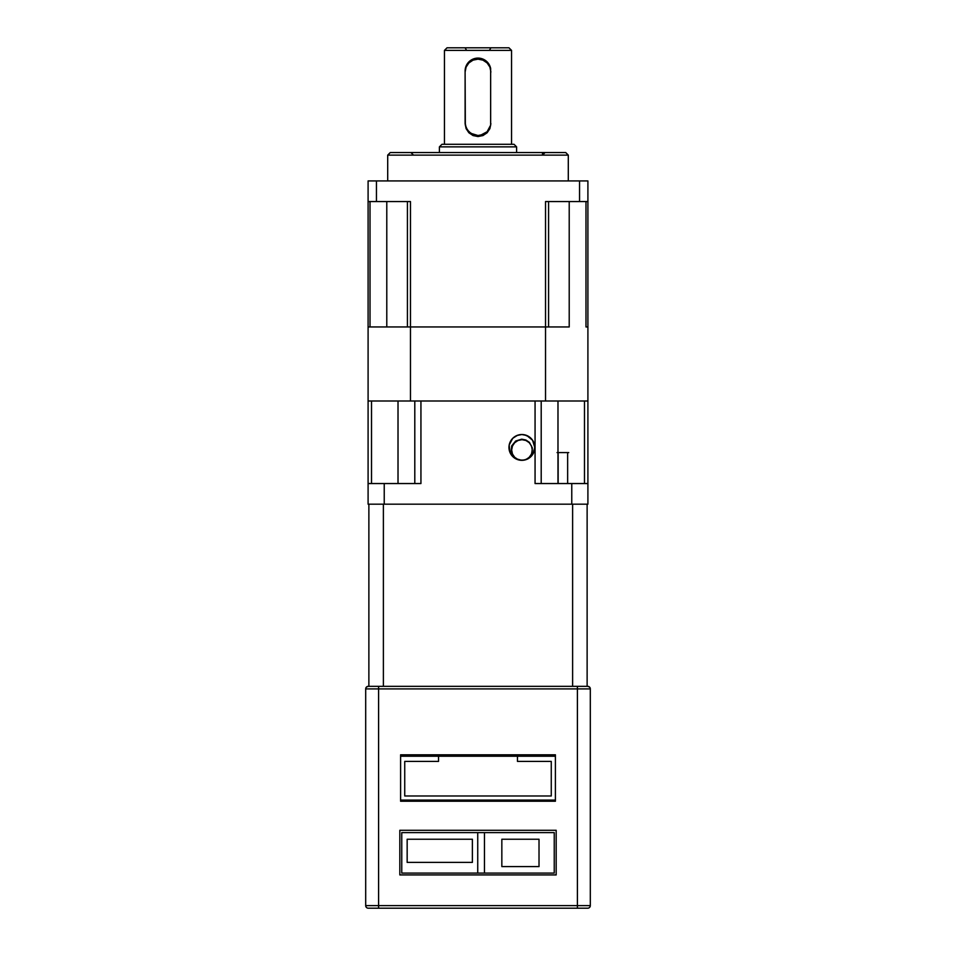 <?xml version="1.0" encoding="UTF-8"?>
<svg xmlns="http://www.w3.org/2000/svg" width="956" height="956" viewBox="0 0 956 956"><rect width="100%" height="100%" fill="white"/><g stroke="black" fill="none" stroke-linecap="round" stroke-linejoin="round"><path stroke-width="1.43" d="M587.127 504.182L587.127 686.324L577.4 686.324L587.725 686.324L589.553 687.089M572.62 504.182L572.62 686.324M383.38 504.182L383.38 686.324M368.873 504.182L368.873 686.324L577.4 686.324L577.4 688.906L590.306 688.906L590.306 905.619A2.581 2.581 0 0 1 587.725 908.2L378.6 908.2L378.6 688.906L577.4 688.906L577.4 905.619L590.306 905.619M368.275 686.324L378.6 686.324L378.6 688.906L365.694 688.906A2.581 2.581 0 0 1 368.275 686.324L366.447 687.089M587.725 686.324A2.581 2.581 0 0 1 590.306 688.906M378.6 908.2L368.275 908.2A2.581 2.581 0 0 1 365.694 905.619L365.694 688.906M556.177 874.919L399.823 874.919L399.823 830.286L556.177 830.286L556.177 874.919M400.6 754.798L400.6 756.22L555.4 756.22L555.4 754.798L400.6 754.798M400.6 756.22L400.6 801.236L555.4 801.236L555.4 756.22M517.471 756.22L517.471 761.406L551.265 761.406L551.265 795.978L404.735 795.978L404.735 761.406L438.529 761.406L438.529 756.22M400.6 800.076L555.4 800.076M554.241 832.604L554.241 873.103L401.759 873.103L401.759 832.604L554.241 832.604M484.453 832.604L484.453 873.103M539.017 866.59L501.84 866.59L501.84 839.237L539.017 839.237L539.017 866.59M477.737 873.103L477.737 832.604M472.384 862.384L407.16 862.384L407.16 839.237L472.384 839.237L472.384 862.384M568.294 155.123L565.713 152.542L390.287 152.542L387.706 155.123L568.294 155.123L568.294 180.923L568.294 155.123L387.706 155.123L387.706 180.923L387.706 155.123L390.287 152.542L565.713 152.542L568.294 155.123M545.075 152.542L542.494 155.123L545.075 152.542M413.506 155.123L410.925 152.542L413.506 155.123M368.096 180.923L368.096 326.952L368.096 180.923L376.449 180.923L376.449 201.561L368.096 201.561L376.449 201.561L376.449 180.923L368.096 180.923M579.551 180.923L579.551 201.561L545.529 201.561L545.529 326.952L545.529 201.561L579.551 201.561L579.551 180.923L587.904 180.923L376.449 180.923L579.551 180.923M548.577 326.952L548.577 201.561L548.577 326.952L545.529 326.952L545.529 400.994L587.904 400.994L587.904 483.545L571.772 483.545L587.904 483.545L587.904 504.182L384.228 504.182L384.228 483.545L384.228 504.182L571.772 504.182L571.772 483.545L535.061 483.545L535.061 400.994L535.061 483.545L571.772 483.545L571.772 504.182L587.904 504.182L587.904 201.561L579.551 201.561L587.904 201.561L587.904 180.923L587.904 326.952L585.98 326.952L585.98 201.561L585.98 326.952M569.214 326.952L569.214 201.561L569.214 326.952L545.529 326.952L569.214 326.952M370.02 326.952L370.02 201.561L370.02 326.952L368.096 326.952L410.471 326.952L410.471 400.994L410.471 201.561L376.449 201.561L410.471 201.561L410.471 326.952L545.529 326.952L407.423 326.952L407.423 201.561L407.423 326.952M587.904 326.952L587.904 400.994L410.471 400.994L545.529 400.994L545.529 326.952L386.786 326.952L386.786 201.561L386.786 326.952L368.096 326.952L368.096 400.994L368.096 326.952M410.471 400.994L368.096 400.994L368.096 483.545L420.939 483.545L420.939 400.994L420.939 483.545L368.096 483.545L368.096 504.182L368.096 400.994L410.471 400.994M511.544 144.284L511.544 50.381L508.962 47.8L447.038 47.8L444.456 50.381L511.544 50.381L511.544 144.284M444.456 50.381L444.456 144.284L444.456 50.381L511.544 50.381L508.962 47.8L447.038 47.8L444.456 50.381M480.533 135.262L478 135.513L482.935 134.533L487.118 131.737L490.655 125.128L490.655 68.497L490.643 125.152L487.118 131.737L480.533 135.262A12.894 12.894 0 0 0 490.643 125.152M465.106 123.647L466.098 128.618L468.882 132.764L473.029 135.549L477.988 136.553L482.959 135.561L487.118 132.776L489.902 128.618L490.894 123.647M465.106 122.619L465.106 71.019L465.345 125.128L467.269 129.789L470.83 133.338L478 135.513L473.029 134.521L468.87 131.737L466.098 127.59L465.106 122.619A12.894 12.894 0 0 0 478 135.513M490.894 72.047L489.902 67.087L487.118 62.929L482.959 60.144L478 59.153L473.029 60.144L468.87 62.929L466.098 67.087L465.106 72.047M490.894 47.8L489.412 50.381L490.894 47.8M466.588 50.381L465.106 47.8L466.588 50.381M516.599 146.866L514.017 144.284L441.983 144.284L439.401 146.866L516.599 146.866L516.599 152.542L516.599 146.866L439.401 146.866L439.401 152.542L439.401 146.866L441.983 144.284L514.017 144.284L516.599 146.866M465.345 68.497L465.106 71.019L466.098 66.048L470.818 60.312L477.988 58.125L485.182 60.3L488.707 63.825L490.643 68.462A12.894 12.894 0 0 0 465.106 71.019M514.173 457.781L511.09 452.116L511.699 445.866L515.69 441.003L521.713 439.174L525.86 439.999L529.373 442.341L532.337 447.898L531.715 454.16L527.724 459.023M521.976 460.326L518.033 459.537L514.687 457.303L512.44 453.957L511.663 450.013L512.44 446.058L514.687 442.712L518.033 440.477L521.976 439.688L525.92 440.477L529.265 442.712L531.512 446.058L532.289 450.013L531.512 453.957L529.265 457.303L525.92 459.537L521.976 460.326M542.494 155.123L542.494 152.542M515.32 458.545L521.856 460.326A12.894 12.894 0 0 1 508.962 447.432A12.894 12.894 0 0 1 521.856 434.526L517.1 435.434M517.59 435.255L512.798 438.242M509.19 444.982L509.847 452.116L509.213 450.001M509.906 442.568L509.213 444.863M512.691 438.362L509.966 442.425M384.228 504.182L368.096 504.182L384.228 504.182M371.514 483.545L371.514 400.994L371.514 483.545M398.019 400.994L398.019 483.545L398.019 400.994M414.796 483.545L414.796 400.994L414.796 483.545M567.649 452.582L558.149 452.582L567.649 452.582L567.649 483.545L567.649 452.582M557.061 452.582L558.316 452.582M567.494 452.582L568.736 452.582M558.149 483.545L558.149 452.582L558.149 483.545M541.204 483.545L541.204 400.994L541.204 483.545M557.981 400.994L557.981 483.545L557.981 400.994M584.486 483.545L584.486 400.994L584.486 483.545M514.113 437.107L512.631 438.422L516.921 435.506L521.856 434.526A12.894 12.894 0 0 1 534.763 447.432A12.894 12.894 0 0 1 521.856 460.326L524.306 460.087M510.074 442.186L512.631 438.422M509.309 444.421L509.751 442.963M509.237 450.085L509.142 445.305M512.452 456.251L509.895 452.26M514.782 458.211L512.966 456.777M525.92 459.669L525.095 459.92M530.7 456.825L528.537 458.462M528.931 458.211L531.261 456.263M534.751 447.719L532.683 454.447M532.803 454.267L529.027 458.151L524.378 460.075L519.347 460.075L514.687 458.151L511.137 454.59L509.201 449.941L509.201 444.91L512.739 438.302M524.246 434.753L521.856 434.526L526.792 435.506L532.588 440.262L534.763 447.432L533.759 452.415M534.476 450.121L534.739 446.691M533.95 442.939L534.368 444.289M534.583 445.281L534.153 443.512M532.444 440.047L533.591 442.054M529.6 437.107L524.533 434.813M530.281 457.195L531.632 455.845M523.721 460.195L528.811 458.294M535.061 400.994L420.939 400.994L535.061 400.994M533.771 452.367L532.588 454.59M365.694 905.619L577.4 905.619L577.4 908.2"/></g></svg>
